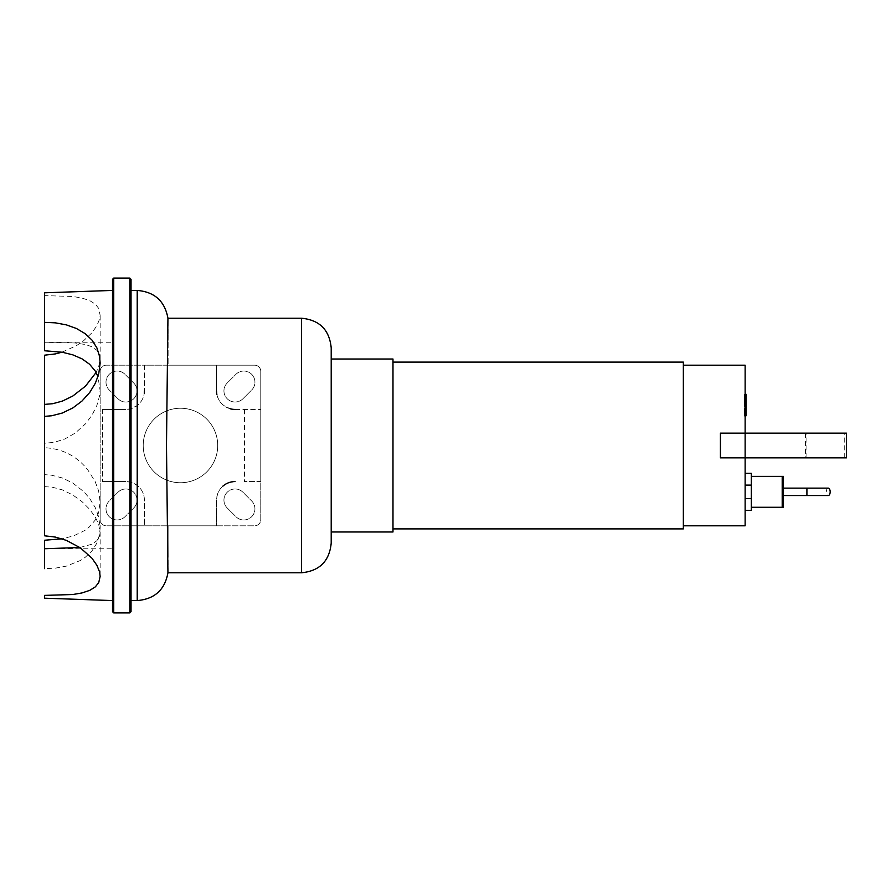 <?xml version="1.0" encoding="UTF-8"?>
<svg xmlns="http://www.w3.org/2000/svg" width="891" height="891" viewBox="0 0 891 891"><rect width="100%" height="100%" fill="white"/><g stroke="black" fill="none" stroke-linecap="round" stroke-linejoin="round"><path stroke-width="0.67" stroke-dasharray="4.46 3.34" d="M235.068 409.426L260.773 409.426L235.068 409.426C223.474 407.967 217.304 401.785 216.535 390.893L216.535 365.187L216.535 390.893M222.861 486.163A18.533 18.533 0 0 0 216.535 500.107L216.535 525.813L168.109 525.813L168.109 557.443L168.109 525.813L144.398 525.813L144.398 500.107A18.533 18.533 0 0 0 125.854 481.574L131.044 482.309L137.214 485.461C141.936 489.371 144.331 494.249 144.398 500.107L144.398 525.813L106.33 525.813A6.181 6.181 0 0 1 100.148 519.631L100.148 371.369A6.181 6.181 0 0 1 106.33 365.187L144.398 365.187L144.398 390.893L144.398 365.187L168.109 365.187L168.109 333.557L168.109 365.187L254.603 365.187A6.181 6.181 0 0 1 260.773 371.369L260.773 481.574L244.49 481.574L244.49 409.426M235.068 481.574C223.474 483.033 217.304 489.215 216.535 500.107L216.535 525.813L254.603 525.813L106.33 525.813A6.181 6.181 0 0 1 100.148 519.631L100.148 371.369A6.181 6.181 0 0 1 106.33 365.187L254.603 365.187A6.181 6.181 0 0 1 260.773 371.369L260.773 519.631A6.181 6.181 0 0 1 254.603 525.813A6.181 6.181 0 0 0 260.773 519.631L260.773 481.574L244.49 481.574M227.205 507.97A11.115 11.115 0 0 1 227.205 492.244A11.115 11.115 0 0 1 242.931 492.244L251.674 500.976A11.115 11.115 0 0 1 251.674 516.702A11.115 11.115 0 0 1 235.948 516.702L227.205 507.97L235.948 516.702A11.115 11.115 0 0 0 251.674 516.702A11.115 11.115 0 0 0 251.674 500.976L242.931 492.244A11.115 11.115 0 0 0 227.205 492.244A11.115 11.115 0 0 0 227.205 507.97M113.747 481.574L125.854 481.574L102.621 481.574L113.747 481.574L113.747 612.919M102.621 409.426L102.621 481.574L102.621 409.426L125.854 409.426L102.621 409.426M144.398 390.893C144.32 396.751 141.936 401.641 137.214 405.539L131.044 408.691L125.854 409.426A18.533 18.533 0 0 0 144.253 393.154M216.881 394.446A18.533 18.533 0 0 0 230.346 408.813M242.931 398.756A11.115 11.115 0 0 1 227.205 398.756A11.115 11.115 0 0 1 227.205 383.03L235.948 374.298A11.115 11.115 0 0 1 251.674 374.298A11.115 11.115 0 0 1 251.674 390.024L242.931 398.756L251.674 390.024A11.115 11.115 0 0 0 251.674 374.298A11.115 11.115 0 0 0 235.948 374.298L227.205 383.03A11.115 11.115 0 0 0 227.205 398.756A11.115 11.115 0 0 0 242.931 398.756M133.728 383.03A11.115 11.115 0 0 1 133.728 398.756A11.115 11.115 0 0 1 117.991 398.756L109.259 390.024A11.115 11.115 0 0 1 109.259 374.298A11.115 11.115 0 0 1 124.985 374.298L133.728 383.03L124.985 374.298A11.115 11.115 0 0 0 109.259 374.298A11.115 11.115 0 0 0 109.259 390.024L117.991 398.756A11.115 11.115 0 0 0 133.728 398.756A11.115 11.115 0 0 0 133.728 383.03M117.991 492.244A11.115 11.115 0 0 1 133.728 492.244A11.115 11.115 0 0 1 133.728 507.97L124.985 516.702A11.115 11.115 0 0 1 109.259 516.702A11.115 11.115 0 0 1 109.259 500.976L117.991 492.244L109.259 500.976A11.115 11.115 0 0 0 109.259 516.702A11.115 11.115 0 0 0 124.985 516.702L133.728 507.97A11.115 11.115 0 0 0 133.728 492.244A11.115 11.115 0 0 0 117.991 492.244M112.511 290.433L112.511 611.683M168.109 333.557L167.976 318.41M167.976 572.59L168.109 557.443M180.461 408.245A37.255 37.255 0 0 1 212.726 464.122A37.255 37.255 0 0 1 148.207 464.122A37.255 37.255 0 0 1 180.461 408.245A37.255 37.255 0 0 0 148.207 464.122A37.255 37.255 0 0 0 212.726 464.122A37.255 37.255 0 0 0 180.461 408.245M44.55 540.236L44.55 568.636L55.342 568.157L66.335 566.13L80.335 560.517L85.18 557.343L91.94 550.95L96.907 543.087L99.558 534.622L100.148 527.862L98.745 517.036L95.359 507.814L89.757 498.559L83.854 491.732L72.828 483.056L62.259 477.944L51.7 475.237L44.55 474.636L44.55 447.705C62.392 448.652 76.804 456.047 87.797 469.88L95.159 481.574L98.645 490.963L100.148 502.145L98.522 512.882L95.014 520.333L89.2 527.104L84.845 530.446L73.496 535.914L61.98 538.81M61.98 352.19L76.381 345.719L83.476 340.852L91.94 332.788L96.907 325.683L99.558 319.156L100.137 315.325L98.745 308.464L95.359 304.154L89.757 300.635L81.939 298.04L72.828 296.48L44.55 295.612L44.55 342.255L75.167 342.979L85.569 344.539L92.107 346.833L96.874 350.308L99.48 354.718L100.115 358.137L98.701 366.769L96.094 372.483M44.55 447.705L44.55 416.364L44.55 443.295L54.451 442.292L64.753 439.018L75.167 433.104L85.569 423.771L92.107 414.994L96.874 405.45L99.48 396.272L100.115 390.425L97.988 376.57M44.55 350.764L44.55 342.233L112.511 342.233M79.867 547.508L92.107 544.167L96.874 540.692L99.48 536.282L100.115 532.863L98.701 524.231L95.304 517.136L89.601 509.251L82.095 501.733L72.862 495.006L62.37 489.894L52.692 487.288L44.55 486.609L44.55 443.295M44.55 548.745L112.511 548.767M44.55 595.388L44.55 598.195M44.55 486.609L44.55 535.803M44.55 292.805L44.55 295.612M131.044 611.683L131.044 279.317M44.55 355.197L44.55 474.636M331.207 347.891L331.207 543.109M782.198 491.832L782.198 507.28L782.198 491.832M751.313 491.832L751.313 507.28L751.313 491.832M745.132 485.105L745.132 498.57L745.132 485.105L751.313 485.105L751.313 510.365M745.132 498.57L745.132 510.365L745.132 498.57L751.313 498.57M751.313 473.299L751.313 485.105M805.509 457.851L745.132 457.851L844.256 457.851L805.509 457.851L805.509 433.149L844.256 433.149L745.132 433.149L805.509 433.149M846.45 457.851L720.418 457.851L745.132 457.851L745.132 433.149L846.45 433.149M844.256 457.851L844.256 433.149M745.132 365.187L745.132 457.851L745.132 433.149L720.418 433.149L720.418 457.851L720.418 433.149L745.132 433.149L720.418 433.149L720.418 457.851L745.132 457.851L745.132 525.813M806.912 457.851L806.912 433.149M683.352 362.102L683.352 528.898M683.352 445.5L683.352 525.813L683.352 445.5M392.987 445.5L392.987 362.102L392.987 445.5M392.987 359.006L392.987 531.994M331.207 359.006L331.207 445.5M783.434 491.832L783.434 488.123L783.434 491.832M828.24 488.123A3.709 1.927 -90 0 0 826.313 491.832A3.709 1.927 -90 0 0 828.24 495.541M783.434 476.384L783.434 507.28M744.497 404.247L744.497 394.423L744.497 406.775L744.497 394.435L744.497 404.247L746.057 404.247L746.057 394.435L746.057 404.247M745.132 415.807L746.057 415.807L746.057 394.435L744.497 394.435L744.497 415.807L744.497 394.435L746.057 394.435L746.057 410.083L746.057 394.435L744.497 394.423L746.057 394.423L746.057 406.775L746.057 394.423L744.497 394.435L746.057 394.435L746.057 397.742L744.497 397.742L746.057 397.742L746.057 410.25L746.057 402.264L746.057 406.741L744.497 406.741L744.497 397.765L744.497 406.741L746.057 406.741L746.057 396.172L744.497 396.172L744.497 394.256L744.497 410.25L744.497 396.172L745.132 396.172M746.057 410.072L744.497 410.072L746.057 410.072L746.057 400.404L746.057 410.072L744.497 410.072L746.057 410.072L746.057 400.404L744.497 400.404L746.057 400.404L746.057 410.072L744.497 410.072L746.057 410.083L744.497 410.083M746.057 406.775L744.497 406.775M746.057 397.765L746.057 398.455L746.057 397.765L744.497 397.765M745.132 410.25L744.497 410.25M745.132 408.334L746.057 408.334M745.132 394.256L744.497 394.256M746.057 396.172L746.057 394.256M746.057 394.435L744.497 394.435L746.057 394.435M746.057 411.408L746.057 413.769L746.057 411.408L744.497 411.408L744.497 413.769L744.497 411.408M745.132 416.142L744.497 416.142L744.497 413.769L744.497 416.142M746.057 416.142L746.057 413.769L746.057 416.142M301.559 318.232L301.559 572.768M137.214 485.461L137.214 600.567M137.214 290.433L137.214 405.539M129.808 481.998L129.808 612.919M129.808 278.081L129.808 409.002M113.747 278.081L113.747 409.426M806.912 488.123L806.912 495.541M746.057 405.628L744.497 405.628M746.057 405.372L744.497 405.372M746.057 406.051L744.497 406.051L746.057 406.051M746.057 402.264L745.132 402.264M746.057 398.455L744.497 398.455L746.057 398.455M746.057 398.912L744.497 398.912M746.057 399.146L744.497 399.146M100.148 502.145L100.148 527.862M100.148 359.151L100.148 314.623M100.148 388.855L100.148 363.227M100.148 531.849L100.148 576.377"/><path stroke-width="1.34" d="M235.068 481.574A18.533 18.533 0 0 0 222.861 486.163M144.253 393.154A18.533 18.533 0 0 0 144.398 390.893M216.535 390.893A18.533 18.533 0 0 0 216.881 394.446M230.346 408.813A18.533 18.533 0 0 0 235.068 409.426M167.931 318.232L166.483 445.5L167.931 572.768L301.559 572.768L301.559 318.232L167.931 318.232M61.98 538.81L44.55 540.236L44.55 548.745L79.867 547.508M96.094 372.483L85.503 386.126L72.862 395.994L62.37 401.106L52.692 403.712L44.55 404.391L44.55 355.197L55.342 353.916L61.98 352.19M97.988 376.57L95.304 371.113L89.601 364.263L82.095 358.884L72.862 354.874L62.37 352.257L44.55 350.764L44.55 322.364L55.342 322.843L66.335 324.87L76.381 328.456L85.18 333.657L91.94 340.05L96.907 347.913L99.558 356.378L100.148 363.138L98.745 373.964L95.359 383.186L89.757 392.441L81.939 401.095L72.828 407.944L62.259 413.056L51.7 415.763L44.55 416.364L44.55 404.391M44.55 568.636L44.55 548.745M112.511 600.567L44.55 598.195L44.55 595.388L72.828 594.52L81.939 592.961L89.757 590.365L95.359 586.846L98.745 582.536L100.148 576.377L99.558 571.844L96.907 565.317L91.94 558.212L80.335 547.82L66.335 540.358L55.342 537.084L44.55 535.803L44.55 416.364M44.55 322.364L44.55 292.805L112.511 290.433L112.511 279.317L112.511 611.683L113.747 612.919L113.747 278.081L112.511 279.317M129.808 278.081L129.808 612.919L131.044 611.683L131.044 279.317L129.808 278.081L113.747 278.081M301.559 572.768C319.568 571.008 329.447 561.13 331.207 543.109L331.207 347.891C329.447 329.87 319.568 319.992 301.559 318.232M751.313 507.28L782.198 507.28L782.198 476.384L783.434 476.384L783.434 507.28L782.198 507.28L782.198 476.384L751.313 476.384M745.132 510.365L751.313 510.365L751.313 473.299L745.132 473.299M745.132 498.57L751.313 498.57M745.132 485.105L751.313 485.105M683.352 525.813L745.132 525.813L745.132 457.851L846.45 457.851L846.45 433.149L720.418 433.149L720.418 457.851L745.132 457.851L745.132 365.187L683.352 365.187M392.987 528.898L683.352 528.898L683.352 362.102L392.987 362.102M331.207 531.994L392.987 531.994L392.987 359.006L331.207 359.006L331.207 445.5M806.912 495.541L828.24 495.541A3.709 1.927 -90 0 0 830.167 491.832A3.709 1.927 -90 0 0 828.24 488.123L806.912 488.123L806.912 495.541L783.434 495.541M745.132 394.256L746.057 394.256L746.057 410.25L745.132 410.25M746.057 408.334L745.132 408.334M746.057 410.25L746.057 415.807L745.132 415.807M746.057 415.807L745.132 416.142M167.976 572.59C164.891 589.786 154.644 599.12 137.214 600.567L137.214 290.433L131.044 290.433M746.057 402.264L745.132 402.264M746.057 396.172L745.132 396.172M167.976 318.41C164.891 301.214 154.644 291.88 137.214 290.433M129.808 612.919L113.747 612.919M137.214 600.567L131.044 600.567M783.434 488.123L806.912 488.123"/></g></svg>
